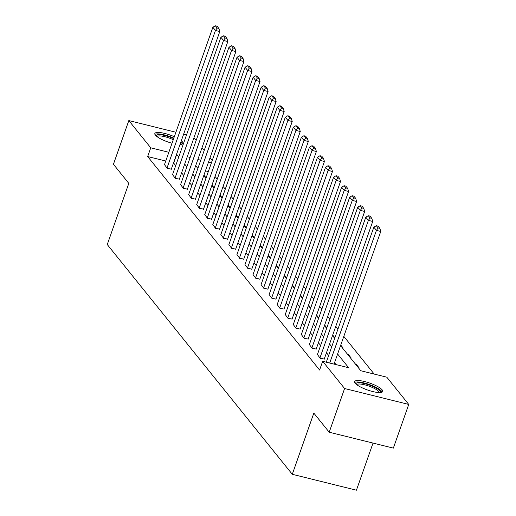 <?xml version="1.0" encoding="UTF-8"?>
<svg xmlns="http://www.w3.org/2000/svg" width="516" height="516" viewBox="0 0 516 516"><rect width="100%" height="100%" fill="white"/><g stroke="black" fill="none" stroke-linecap="round" stroke-linejoin="round"><path stroke-width="0.77" d="M355.143 383.188A14.9 3.631 -160.6 0 1 354.615 381.595A14.9 3.631 -160.6 0 1 367.231 382.259A14.9 3.631 -160.6 0 1 382.188 389.896A14.9 3.631 -160.6 0 1 382.724 391.496A14.9 3.631 -160.6 0 1 370.101 390.831A14.9 3.631 -160.6 0 1 355.143 383.188M172.034 143.235A14.9 3.631 -160.6 0 1 155.368 135.108A14.9 3.631 -160.6 0 1 154.832 133.509A14.9 3.631 -160.6 0 1 174.324 136.714M181.329 140.745A14.9 3.631 -160.6 0 1 182.406 141.816A14.9 3.631 -160.6 0 1 182.941 143.409A14.9 3.631 -160.6 0 1 180.013 144.48M373.023 443.083L356.427 490.2L292.288 474.294L107.264 244.539L128.806 183.367L113.43 164.275L128.819 120.576L175.898 132.251M193.958 137.727L196.151 140.449M202.008 147.724L204.201 150.44M210.057 157.715L212.25 160.437M374.165 374.061L343.811 336.374M337.954 329.098L335.761 326.376M329.905 319.101L327.718 316.379M321.855 309.103L319.668 306.388M313.805 299.112L311.619 296.39M305.762 289.115L303.569 286.393M297.713 279.124L295.52 276.402M289.663 269.126L287.47 266.404M281.613 259.129L279.42 256.413M273.564 249.138L271.371 246.416M265.514 239.14L263.321 236.418M257.465 229.143L255.272 226.427M249.415 219.152L247.222 216.43M241.365 209.154L239.179 206.432M233.316 199.163L231.129 196.441M225.266 189.166L223.08 186.444M217.223 179.168L215.03 176.453M340.56 345.61L360.8 370.752L386.807 377.196L408.737 404.428L344.598 388.522L322.668 361.29L348.668 367.74L337.606 354.002M344.598 388.522L329.208 432.215L393.347 448.12L408.737 404.428M208.322 171.589L205.426 170.867M206.11 177.865L203.923 175.143M205.465 177.852L206.065 178.001M214.159 187.863L211.966 185.141M213.514 187.85L214.114 187.998M222.209 197.854L220.016 195.132M221.564 197.841L222.164 197.989M230.259 207.851L228.066 205.129M229.607 207.838L230.213 207.987M238.308 217.842L236.115 215.127M237.657 217.829L238.257 217.978M246.358 227.84L244.165 225.118M245.706 227.827L246.306 227.975M254.407 237.837L252.214 235.115M253.756 237.824L254.356 237.973M262.457 247.828L260.264 245.113M261.805 247.815L262.405 247.964M270.5 257.826L268.314 255.104M269.855 257.813L270.455 257.961M278.55 267.823L276.363 265.101M277.905 267.804L278.505 267.959M286.599 277.814L284.413 275.093M285.954 277.801L286.554 277.95M294.649 287.812L292.462 285.09M294.004 287.799L294.604 287.947M302.699 297.803L300.505 295.088M302.054 297.79L302.653 297.938M310.748 307.8L308.555 305.079M310.103 307.788L310.703 307.936M318.798 317.798L316.605 315.076M318.146 317.785L318.753 317.933M326.847 327.789L324.654 325.074M326.196 327.776L326.796 327.924M334.897 337.787L332.704 335.065M334.245 337.774L334.845 337.922M342.295 347.765L343.095 347.965L340.753 345.062M347.249 353.918L348.042 354.118L351.138 357.962L350.345 357.762M355.298 363.915L356.092 364.109L359.188 367.953L358.394 367.76M165.765 161.031L147.673 156.548L319.591 370.03L322.668 361.29M336.032 364.606L334.529 362.742M328.666 355.466L326.48 352.744M320.623 345.468L318.43 342.753M312.573 335.477L310.38 332.755M304.524 325.48L302.331 322.758M296.474 315.482L294.281 312.767M288.425 305.491L286.232 302.769M280.375 295.494L278.182 292.772M272.325 285.503L270.132 282.781M264.276 275.505L262.089 272.783M256.226 265.508L254.04 262.792M248.177 255.517L245.99 252.795M240.127 245.519L237.94 242.797M232.084 235.522L229.891 232.806M224.034 225.531L221.841 222.809M215.985 215.533L213.792 212.811M207.935 205.542L205.742 202.82M199.885 195.545L197.692 192.823M191.836 185.547L189.643 182.832M183.786 175.556L181.593 172.834M175.737 165.559L173.505 162.953M164.501 164.617L167.255 168.377L171.331 169.132M172.55 174.614L175.305 178.375L179.381 179.129M180.6 184.605L183.354 188.366L187.431 189.12M188.65 194.603L191.404 198.363L195.48 199.118M196.699 204.6L199.453 208.354L203.53 209.109M204.749 214.591L207.503 218.352L211.579 219.107M212.792 224.589L215.553 228.349L219.623 229.104M220.842 234.58L223.596 238.34L227.672 239.095M228.891 244.578L231.645 248.338L235.722 249.093M236.941 254.575L239.695 258.335L243.771 259.09M244.99 264.566L247.745 268.326L251.821 269.081M253.04 274.564L255.794 278.324L259.87 279.079M261.09 284.561L263.844 288.315L267.92 289.07M269.139 294.552L271.893 298.312L275.97 299.067M277.189 304.55L279.943 308.31L284.019 309.065M285.238 314.541L287.993 318.301L292.069 319.056M293.288 324.538L296.042 328.299L300.119 329.053M301.331 334.536L304.092 338.296L308.162 339.044M309.381 344.527L312.135 348.287L316.211 349.042M317.43 354.524L320.184 358.285L324.261 359.039M183.644 134.173L186.54 134.889M329.208 432.215L313.831 413.123L292.288 474.294M147.673 156.548L150.749 147.808L128.819 120.576M178.813 156.819L176.582 154.213M168.842 152.297L150.749 147.808M331.749 346.726L329.556 344.004M323.7 336.729L321.507 334.013M315.65 326.738L313.457 324.016M307.601 316.74L305.408 314.018M299.551 306.749L297.358 304.027M291.501 296.752L289.308 294.03M283.452 286.754L281.259 284.039M275.402 276.763L273.216 274.041M267.353 266.766L265.166 264.044M259.303 256.768L257.116 254.053M251.253 246.777L249.067 244.055M243.21 236.78L241.017 234.058M235.161 226.788L232.968 224.067M227.111 216.791L224.918 214.069M219.061 206.793L216.868 204.078M211.012 196.802L208.819 194.081M202.962 186.805L200.769 184.083M194.913 176.807L192.72 174.092M186.863 166.816L184.676 164.094M190.12 157.574L188.882 157.264L189.817 158.425M195.68 165.7L197.867 168.422M203.723 175.698L205.916 178.413M211.773 185.689L213.966 188.411M219.822 195.687L222.015 198.408M227.872 205.678L230.065 208.4M235.922 215.675L238.115 218.397M243.971 225.673L246.164 228.388M252.021 235.664L254.214 238.386M260.07 245.661L262.257 248.383M268.12 255.659L270.307 258.374M276.17 265.65L278.356 268.372M284.219 275.647L286.406 278.369M292.262 285.638L294.455 288.36M300.312 295.636L302.505 298.358M308.362 305.633L310.555 308.349M316.411 315.624L318.604 318.346M324.461 325.622L326.654 328.344M332.51 335.613L334.703 338.335M211.399 162.85L208.503 162.127M200.756 160.212L197.867 159.489M173.673 162.998L176.749 154.258M347.849 354.666L348.042 354.118M355.898 364.664L356.092 364.109M164.417 164.856L212.869 27.271L215.449 30.47L219.784 31.547L218.894 28.47L217.088 26.232L215.359 25.8L217.159 28.045L218.894 28.47M171.248 169.364L219.784 31.547M166.997 168.055L215.449 30.47L217.159 28.045M215.359 25.8L212.869 27.271M156.193 135.96A12.894 3.141 -160.6 0 1 159.528 134.663A12.894 3.141 -160.6 0 1 173.66 138.598M173.273 139.707A11.939 2.909 19.4 0 0 159.876 135.921A11.939 2.909 19.4 0 0 156.935 136.566M182.335 144.041A14.809 3.606 19.4 0 0 180.819 142.184M173.828 138.133A14.809 3.606 19.4 0 0 158.212 133.896A14.809 3.606 19.4 0 0 154.91 134.386M180.439 143.274A12.894 3.141 -160.6 0 1 180.348 144.467M355.976 384.039A12.894 3.141 -160.6 0 1 366.212 384.02A12.894 3.141 -160.6 0 1 379.873 390.844A12.894 3.141 -160.6 0 1 380.124 392.547M379.17 392.56A11.939 2.909 19.4 0 0 378.699 391.502A11.939 2.909 19.4 0 0 367.153 385.517A11.939 2.909 19.4 0 0 356.711 384.646M382.111 392.128A14.809 3.606 19.4 0 0 381.608 391.276A14.809 3.606 19.4 0 0 368.082 384.104A14.809 3.606 19.4 0 0 354.692 382.466M172.467 174.847L220.919 37.262L223.499 40.467L227.833 41.544L226.943 38.468L225.137 36.223L223.402 35.797L225.208 38.036L226.943 38.468M179.297 179.362L227.833 41.544M175.047 178.052L223.499 40.467L225.208 38.036M223.402 35.797L220.919 37.262M180.516 184.844L228.969 47.259L231.549 50.465L235.883 51.536L234.993 48.465L233.187 46.221L231.452 45.789L233.258 48.033L234.993 48.465M187.347 189.359L235.883 51.536M183.096 188.05L231.549 50.465L233.258 48.033M231.452 45.789L228.969 47.259M188.566 194.842L237.018 57.257L239.598 60.456L243.926 61.533L243.042 58.456L241.236 56.218L239.501 55.786L241.307 58.031L243.042 58.456M195.396 199.35L243.926 61.533M191.146 198.041L239.598 60.456L241.307 58.031M239.501 55.786L237.018 57.257M196.615 204.833L245.068 67.248L247.648 70.453L251.976 71.531L251.092 68.454L249.286 66.209L247.551 65.777L249.357 68.022L251.092 68.454M203.446 209.348L251.976 71.531M199.195 208.038L247.648 70.453L249.357 68.022M247.551 65.777L245.068 67.248M204.665 214.83L253.111 77.245L255.691 80.451L260.025 81.522L259.142 78.445L257.336 76.207L255.601 75.775L257.407 78.019L259.142 78.445M211.495 219.345L260.025 81.522M207.245 218.029L255.691 80.451L257.407 78.019M255.601 75.775L253.111 77.245M212.715 224.821L261.161 87.243L263.74 90.442L268.075 91.519L267.191 88.442L265.385 86.198L263.65 85.772L265.456 88.01L267.191 88.442M219.545 229.336L268.075 91.519M215.295 228.027L263.74 90.442L265.456 88.01M263.65 85.772L261.161 87.243M220.758 234.819L269.21 97.234L271.79 100.439L276.125 101.51L275.241 98.44L273.435 96.195L271.7 95.763L273.506 98.008L275.241 98.44M227.588 239.334L276.125 101.51M223.338 238.024L271.79 100.439L273.506 98.008M271.7 95.763L269.21 97.234M228.807 244.816L277.26 107.231L279.84 110.43L284.174 111.508L283.29 108.431L281.484 106.193L279.749 105.761L281.555 108.005L283.29 108.431M235.638 249.325L284.174 111.508M231.387 248.015L279.84 110.43L281.555 108.005M279.749 105.761L277.26 107.231M236.857 254.807L285.309 117.222L287.889 120.428L292.224 121.505L291.334 118.428L289.528 116.184L287.799 115.758L289.605 117.996L291.334 118.428M243.687 259.322L292.224 121.505M239.437 258.013L287.889 120.428L289.605 117.996M287.799 115.758L285.309 117.222M244.906 264.805L293.359 127.22L295.939 130.425L300.273 131.496L299.383 128.426L297.577 126.181L295.849 125.749L297.655 127.994L299.383 128.426M251.737 269.32L300.273 131.496M247.487 268.01L295.939 130.425L297.655 127.994M295.849 125.749L293.359 127.22M252.956 274.796L301.409 137.217L303.988 140.416L308.323 141.494L307.433 138.417L305.627 136.172L303.898 135.747L305.698 137.991L307.433 138.417M259.787 279.311L308.323 141.494M255.536 278.001L303.988 140.416L305.698 137.991M303.898 135.747L301.409 137.217M261.006 284.793L309.458 147.208L312.038 150.414L316.373 151.491L315.482 148.415L313.676 146.17L311.941 145.738L313.747 147.982L315.482 148.415M267.836 289.308L316.373 151.491M263.586 287.999L312.038 150.414L313.747 147.982M311.941 145.738L309.458 147.208M269.055 294.791L317.508 157.206L320.088 160.411L324.422 161.482L323.532 158.406L321.726 156.167L319.991 155.735L321.797 157.98L323.532 158.406M275.886 299.306L324.422 161.482M271.635 297.99L320.088 160.411L321.797 157.98M319.991 155.735L317.508 157.206M277.105 304.782L325.557 167.197L328.137 170.403L332.465 171.48L331.582 168.403L329.776 166.158L328.041 165.733L329.847 167.971L331.582 168.403M283.935 309.297L332.465 171.48M279.685 307.988L328.137 170.403L329.847 167.971M328.041 165.733L325.557 167.197M285.155 314.779L333.607 177.194L336.187 180.4L340.515 181.471L339.631 178.401L337.825 176.156L336.09 175.724L337.896 177.968L339.631 178.401M291.985 319.294L340.515 181.471M287.735 317.985L336.187 180.4L337.896 177.968M336.09 175.724L333.607 177.194M293.204 324.777L341.65 187.192L344.23 190.391L348.564 191.468L347.681 188.392L345.875 186.153L344.14 185.721L345.946 187.966L347.681 188.392M300.035 329.285L348.564 191.468M295.784 327.976L344.23 190.391L345.946 187.966M344.14 185.721L341.65 187.192M301.254 334.768L349.7 197.183L352.28 200.389L356.614 201.466L355.73 198.389L353.924 196.145L352.189 195.719L353.995 197.957L355.73 198.389M308.084 339.283L356.614 201.466M303.834 337.974L352.28 200.389L353.995 197.957M352.189 195.719L349.7 197.183M309.297 344.765L357.749 207.18L360.329 210.386L364.664 211.457L363.78 208.387L361.974 206.142L360.239 205.71L362.045 207.954L363.78 208.387M316.127 349.28L364.664 211.457M311.877 347.971L360.329 210.386L362.045 207.954M360.239 205.71L357.749 207.18M317.346 354.756L365.799 217.178L368.379 220.377L372.713 221.454L371.83 218.378L370.024 216.133L368.289 215.707L370.095 217.945L371.83 218.378M324.177 359.271L372.713 221.454M319.926 357.962L368.379 220.377L370.095 217.945M368.289 215.707L365.799 217.178M326.299 362.193L373.848 227.169L376.428 230.375L380.763 231.452L379.873 228.375L378.067 226.131L376.338 225.698L378.144 227.943L379.873 228.375M334.046 364.115L380.763 231.452M329.711 363.038L376.428 230.375L378.144 227.943M376.338 225.698L373.848 227.169"/></g></svg>
